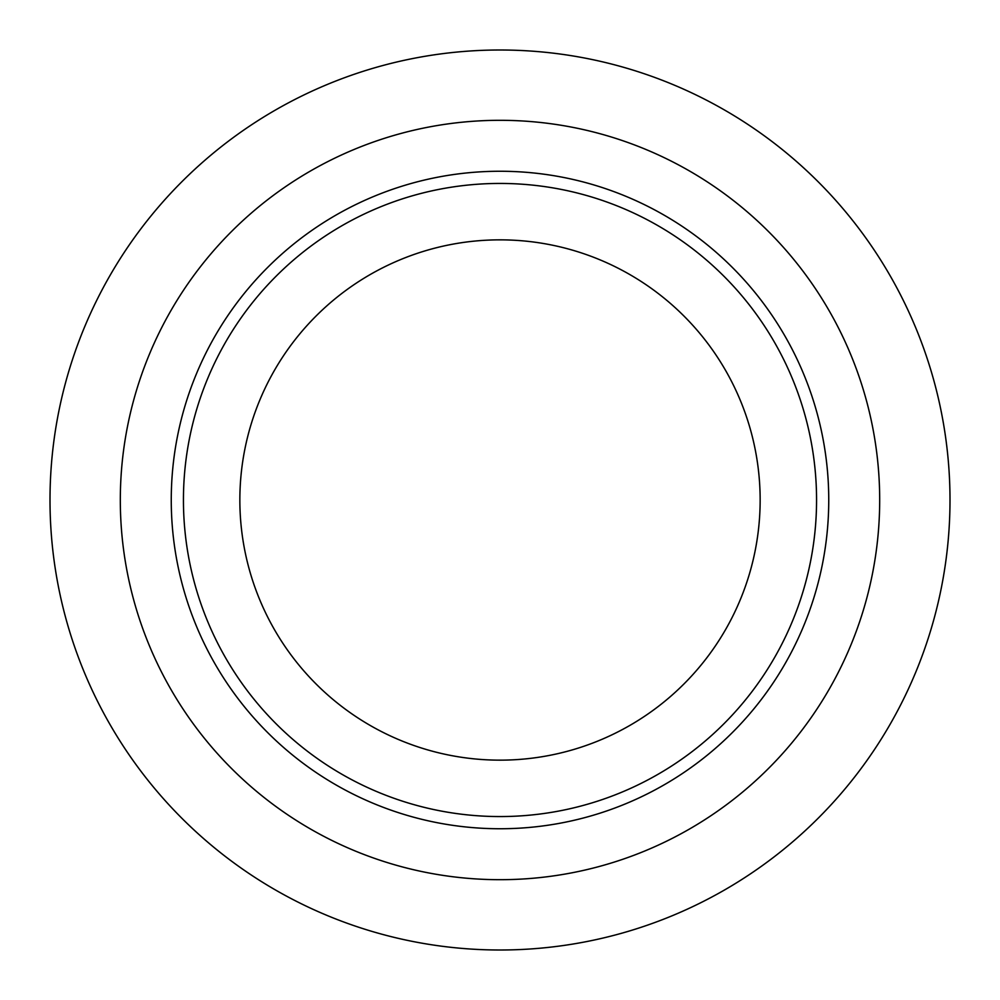 <?xml version="1.0" encoding="UTF-8"?>
<svg xmlns="http://www.w3.org/2000/svg" width="1000" height="1000" viewBox="0 0 1000 1000"><rect width="100%" height="100%" fill="white"/><g stroke="black" fill="none" stroke-linecap="round" stroke-linejoin="round"><path stroke-width="1.5" d="M239.85 500A260.15 260.15 0 0 0 500 760.15A260.15 260.15 0 0 0 760.15 500A260.15 260.15 0 0 0 500 239.85A260.15 260.15 0 0 0 239.85 500M50 500A450 450 0 0 1 500 50A450 450 0 0 1 950 500A450 450 0 0 1 500 950A450 450 0 0 1 50 500A450 450 0 0 0 500 950A450 450 0 0 0 950 500M171.25 500A328.75 328.75 0 0 1 500 171.25A328.75 328.75 0 0 1 828.75 500A328.75 328.75 0 0 1 500 828.75A328.75 328.75 0 0 1 171.25 500M816.562 500A316.562 316.562 0 0 0 500 183.438A316.562 316.562 0 0 0 183.438 500A316.562 316.562 0 0 0 500 816.562A316.562 316.562 0 0 0 816.562 500M879.688 500A379.688 379.688 0 0 0 500 120.312A379.688 379.688 0 0 0 120.312 500A379.688 379.688 0 0 0 500 879.688A379.688 379.688 0 0 0 879.688 500"/></g></svg>
